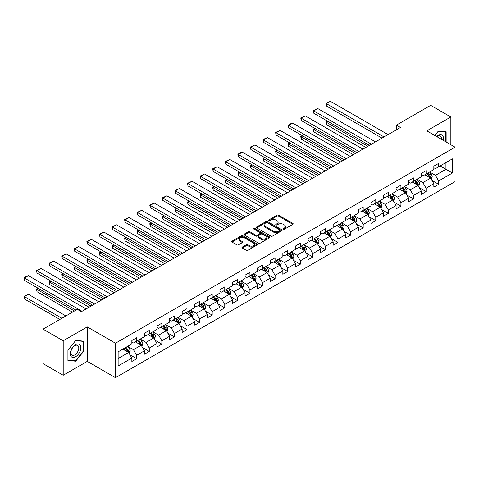 <?xml version="1.0" encoding="UTF-8"?>
<svg xmlns="http://www.w3.org/2000/svg" width="479" height="479" viewBox="0 0 479 479"><rect width="100%" height="100%" fill="white"/><g stroke="black" fill="none" stroke-linecap="round" stroke-linejoin="round"><path stroke-width="0.72" d="M283.346 229.178A0.784 0.455 0 0 0 284.46 229.178L292.867 224.322A1.12 0.647 0 0 0 293.196 223.867A1.12 0.647 0 0 0 292.867 223.412L278.616 215.179A1.12 0.647 0 0 0 277.036 215.179L268.623 220.041A0.784 0.455 0 0 0 268.396 220.358A0.784 0.455 0 0 0 268.623 220.675A0.784 0.455 0 0 0 269.731 220.675L270.821 220.047A3.581 2.066 0 0 1 275.886 220.047L277.072 220.735A3.581 2.066 0 0 1 278.125 222.196A3.581 2.066 0 0 1 277.072 223.663L275.988 224.292A0.784 0.455 0 0 0 275.754 224.609A0.784 0.455 0 0 0 275.988 224.926A0.784 0.455 0 0 0 277.096 224.926L278.185 224.298A3.581 2.066 0 0 1 283.251 224.298L284.436 224.986A3.581 2.066 0 0 1 285.484 226.447A3.581 2.066 0 0 1 284.436 227.914L283.346 228.537A0.784 0.455 0 0 0 283.119 228.86A0.784 0.455 0 0 0 283.346 229.178L283.346 228.537M242.278 247.086A1.12 0.647 0 0 0 241.949 247.541A1.12 0.647 0 0 0 242.278 248.002L246.278 250.307A1.12 0.647 0 0 0 247.859 250.307L257.205 244.913A1.12 0.647 0 0 0 257.528 244.458A1.12 0.647 0 0 0 257.205 244.003L242.949 235.776A1.12 0.647 0 0 0 241.368 235.776L232.028 241.165A1.12 0.647 0 0 0 231.698 241.626A1.12 0.647 0 0 0 232.028 242.081L236.854 244.871A1.12 0.647 0 0 0 238.44 244.871L242.434 242.56A1.12 0.647 0 0 0 242.763 242.105A1.12 0.647 0 0 0 242.434 241.65L240.039 240.266A2.994 1.73 0 0 1 239.165 239.039A2.994 1.73 0 0 1 241.015 237.446A2.994 1.73 0 0 1 244.278 237.818L253.66 243.236A2.994 1.73 0 0 1 254.535 244.458A2.994 1.73 0 0 1 252.69 246.056A2.994 1.73 0 0 1 249.421 245.679L247.859 244.781A1.12 0.647 0 0 0 246.278 244.781L242.278 247.086L242.278 248.002L246.278 245.709L246.278 244.781M87.244 326.912L63.204 340.791L43.044 329.151L43.044 363.609L63.204 375.249L87.244 361.376L115.475 377.674L115.475 343.209L87.244 326.912L87.244 361.376M450.853 144.736L450.853 116.984L426.819 130.863L455.05 147.161L115.475 343.209M450.853 116.984L430.693 105.344L396.408 125.133L396.408 129.791M43.044 329.151L77.323 309.356L81.358 311.685L400.444 127.462L396.408 125.133M270.898 236.093A1.12 0.647 0 0 0 272.485 236.093L281.826 230.698A1.12 0.647 0 0 0 282.155 230.243A1.12 0.647 0 0 0 281.826 229.788L267.575 221.555A1.12 0.647 0 0 0 265.989 221.555L256.648 226.95A1.12 0.647 0 0 0 256.319 227.411A1.12 0.647 0 0 0 256.648 227.866L270.898 236.093M254.229 229.351A0.784 0.455 0 0 1 255.026 229.459L255.026 228.531L269.515 236.895A1.12 0.647 0 0 1 269.839 237.35A1.12 0.647 0 0 1 269.515 237.806L260.169 243.2A1.12 0.647 0 0 1 258.588 243.2L244.338 234.973L248.338 232.68L248.338 231.752L244.338 234.057A1.12 0.647 0 0 0 244.009 234.518A1.12 0.647 0 0 0 244.338 234.973L244.338 234.057M248.338 232.68A1.12 0.647 0 0 1 249.918 232.68L249.918 231.752A1.12 0.647 0 0 0 248.338 231.752M249.918 231.752L255.696 235.087A1.12 0.647 0 0 0 257.283 235.087L259.935 233.554A1.12 0.647 0 0 0 260.259 233.099A1.12 0.647 0 0 0 259.935 232.644L253.918 229.166A0.784 0.455 0 0 1 253.684 228.848A0.784 0.455 0 0 1 254.169 228.429A0.784 0.455 0 0 1 255.026 228.531M115.475 377.674L455.05 181.619L455.05 147.161M129.953 354.783L136.689 358.675L136.689 355.274L144.43 350.802L144.43 354.203L149.268 351.406L149.268 348.011L157.016 343.539L157.016 346.94L161.854 344.144L161.854 340.743L169.596 336.276L169.596 339.671L174.434 336.881L174.434 333.48L182.182 329.007L182.182 332.408L187.02 329.612L187.02 326.217L194.761 321.744L194.761 325.145L199.599 322.349L199.599 318.948L207.347 314.481L207.347 317.876L212.185 315.086L212.185 311.685L219.927 307.213L219.927 310.614L224.765 307.823L224.765 304.422L232.513 299.95L232.513 303.351L237.35 300.555L237.35 297.154L245.092 292.687L245.092 296.088L249.936 293.292L249.936 289.891L257.678 285.418L257.678 288.819L262.516 286.029L262.516 282.628L270.258 278.155L270.258 281.556L275.102 278.76L275.102 275.365L282.844 270.892L282.844 274.293L287.681 271.497L287.681 268.096L295.423 263.63L295.423 267.025L300.267 264.234L300.267 260.833L308.009 256.361L308.009 259.762L312.847 256.966L312.847 253.571L320.589 249.098L320.589 252.499L325.433 249.703L325.433 246.302L333.174 241.835L333.174 245.23L338.012 242.44L338.012 239.039L345.754 234.566L345.754 237.967L350.598 235.171L350.598 231.776L358.34 227.303L358.34 230.704L363.178 227.908L363.178 224.507L370.92 220.041L370.92 223.442L375.764 220.645L375.764 217.244L383.505 212.772L383.505 216.173L388.343 213.383L388.343 209.982L396.085 205.509L396.085 208.91L400.929 206.114L400.929 202.719L408.671 198.246L408.671 201.647L413.509 198.851L413.509 195.45L421.257 190.983L421.257 194.378L426.094 191.588L426.094 188.187L433.836 183.714L433.836 187.115L438.674 184.319L438.674 180.924L452.386 173.003L452.386 158.848L445.937 162.573L445.937 169.279L452.386 173.003M136.689 358.675L131.851 361.465L131.851 358.064L118.133 365.986L118.133 351.826L131.851 343.91L131.851 340.509L136.689 337.719L136.689 341.114L144.43 336.647L144.43 333.246L149.268 330.45L149.268 333.851L157.016 329.378L157.016 325.983L161.854 323.187L161.854 326.588L169.596 322.116L169.596 318.715L174.434 315.924L174.434 319.325L182.182 314.853L182.182 311.452L187.02 308.656L187.02 312.057L194.761 307.59L194.761 304.189L199.599 301.393L199.599 304.794L207.347 300.321L207.347 296.92L212.185 294.13L212.185 297.531L219.927 293.058L219.927 289.657L224.765 286.867L224.765 290.262L232.513 285.795L232.513 282.394L237.35 279.598L237.35 282.999L245.092 278.527L245.092 275.132L249.936 272.335L249.936 275.736L257.678 271.264L257.678 267.863L262.516 265.073L262.516 268.468L270.258 264.001L270.258 260.6L275.102 257.804L275.102 261.205L282.844 256.732L282.844 253.337L287.681 250.541L287.681 253.942L295.423 249.469L295.423 246.068L300.267 243.278L300.267 246.673L308.009 242.206L308.009 238.805L312.847 236.009L312.847 239.41L320.589 234.944L320.589 231.543L325.433 228.746L325.433 232.147L333.174 227.675L333.174 224.274L338.012 221.484L338.012 224.885L345.754 220.412L345.754 217.011L350.598 214.221L350.598 217.616L358.34 213.149L358.34 209.748L363.178 206.952L363.178 210.353L370.92 205.88L370.92 202.485L375.764 199.689L375.764 203.09L383.505 198.617L383.505 195.216L388.343 192.426L388.343 195.821L396.085 191.355L396.085 187.954L400.929 185.157L400.929 188.558L408.671 184.086L408.671 180.691L413.509 177.895L413.509 181.296L421.257 176.823L421.257 173.422L426.094 170.632L426.094 174.027L433.836 169.56L433.836 166.159L438.674 163.363L438.674 166.764L452.386 158.848M135.395 341.862L141.203 345.215L133.461 349.688L127.653 346.335M131.851 342.048L133.461 342.982L136.689 341.114M133.461 349.688L136.689 355.274M141.203 345.215L144.43 350.802M147.981 334.599L153.789 337.952L146.041 342.419L140.239 339.066M144.43 334.785L146.041 335.713L149.268 333.851M146.041 342.419L149.268 348.011M153.789 337.952L157.016 343.539M160.561 327.331L166.369 330.684L158.627 335.156L152.819 331.803M157.016 327.516L158.627 328.45L161.854 326.588M158.627 335.156L161.854 340.743M166.369 330.684L169.596 336.276M173.147 320.068L178.954 323.421L171.213 327.893L165.405 324.54M169.596 320.253L171.213 321.187L174.434 319.325M171.213 327.893L174.434 333.48M178.954 323.421L182.182 329.007M185.726 312.805L191.534 316.158L183.792 320.625L177.984 317.272M182.182 312.991L183.792 313.919L187.02 312.057M183.792 320.625L187.02 326.217M191.534 316.158L194.761 321.744M198.312 305.536L204.12 308.889L196.378 313.362L190.57 310.009M194.761 305.722L196.378 306.656L199.599 304.794M196.378 313.362L199.599 318.948M204.12 308.889L207.347 314.481M210.892 298.273L216.7 301.626L208.958 306.099L203.15 302.746M207.347 298.459L208.958 299.393L212.185 297.531M208.958 306.099L212.185 311.685M216.7 301.626L219.927 307.213M223.477 291.01L229.285 294.363L221.543 298.83L215.736 295.477M219.927 291.196L221.543 292.124L224.765 290.262M221.543 298.83L224.765 304.422M229.285 294.363L232.513 299.95M236.057 283.742L241.865 287.095L234.123 291.567L228.315 288.214M232.513 283.933L234.123 284.861L237.35 282.999M234.123 291.567L237.35 297.154M241.865 287.095L245.092 292.687M248.643 276.479L254.451 279.832L246.709 284.304L240.901 280.951M245.092 276.664L246.709 277.598L249.936 275.736M246.709 284.304L249.936 289.891M254.451 279.832L257.678 285.418M261.223 269.216L267.031 272.569L259.289 277.042L253.481 273.689M257.678 269.402L259.289 270.336L262.516 268.468M259.289 277.042L262.516 282.628M267.031 272.569L270.258 278.155M273.808 261.953L279.616 265.306L271.874 269.773L266.067 266.42M270.258 262.139L271.874 263.067L275.102 261.205M271.874 269.773L275.102 275.365M279.616 265.306L282.844 270.892M286.394 254.684L292.196 258.037L284.454 262.51L278.646 259.157M282.844 254.87L284.454 255.804L287.681 253.942M284.454 262.51L287.681 268.096M292.196 258.037L295.423 263.63M298.974 247.421L304.782 250.774L297.04 255.247L291.232 251.894M295.423 247.607L297.04 248.541L300.267 246.673M297.04 255.247L300.267 260.833M304.782 250.774L308.009 256.361M311.56 240.159L317.367 243.512L309.62 247.978L303.812 244.625M308.009 240.344L309.62 241.272L312.847 239.41M309.62 247.978L312.847 253.571M317.367 243.512L320.589 249.098M324.139 232.89L329.947 236.243L322.205 240.715L316.397 237.362M320.589 233.075L322.205 234.009L325.433 232.147M322.205 240.715L325.433 246.302M329.947 236.243L333.174 241.835M336.725 225.627L342.533 228.98L334.785 233.453L328.977 230.1M333.174 225.813L334.785 226.747L338.012 224.885M334.785 233.453L338.012 239.039M342.533 228.98L345.754 234.566M349.305 218.364L355.113 221.717L347.371 226.184L341.563 222.831M345.754 218.55L347.371 219.478L350.598 217.616M347.371 226.184L350.598 231.776M355.113 221.717L358.34 227.303M361.89 211.095L367.698 214.448L359.951 218.921L354.143 215.568M358.34 211.287L359.951 212.215L363.178 210.353M359.951 218.921L363.178 224.507M367.698 214.448L370.92 220.041M374.47 203.832L380.278 207.185L372.536 211.658L366.728 208.305M370.92 204.018L372.536 204.952L375.764 203.09M372.536 211.658L375.764 217.244M380.278 207.185L383.505 212.772M387.056 196.57L392.864 199.923L385.116 204.389L379.308 201.036M383.505 196.755L385.116 197.683L388.343 195.821M385.116 204.389L388.343 209.982M392.864 199.923L396.085 205.509M399.636 189.307L405.444 192.66L397.702 197.126L391.894 193.773M396.085 189.492L397.702 190.42L400.929 188.558M397.702 197.126L400.929 202.719M405.444 192.66L408.671 198.246M412.221 182.038L418.029 185.391L410.281 189.864L404.474 186.511M408.671 182.224L410.281 183.158L413.509 181.296M410.281 189.864L413.509 195.45M418.029 185.391L421.257 190.983M424.801 174.775L430.609 178.128L422.867 182.601L417.059 179.248M421.257 174.961L422.867 175.895L426.094 174.027M422.867 182.601L426.094 188.187M430.609 178.128L433.836 183.714M440.129 165.926L445.937 169.279L435.447 175.332L429.645 171.979M433.836 167.698L435.447 168.626L438.674 166.764M435.447 175.332L438.674 180.924M63.204 340.791L63.204 375.249M118.133 358.531L128.623 352.478L122.816 349.125M128.623 352.478L131.851 358.064M431.938 180.433L438.674 184.319M419.359 187.696L426.094 191.588M406.773 194.965L413.509 198.851M394.193 202.228L400.929 206.114M381.607 209.491L388.343 213.383M369.028 216.753L375.764 220.645M356.442 224.022L363.178 227.908M343.862 231.285L350.598 235.171M331.276 238.548L338.012 242.44M318.697 245.817L325.433 249.703M306.111 253.08L312.847 256.966M293.531 260.342L300.267 264.234M280.945 267.611L287.681 271.497M268.366 274.874L275.102 278.76M255.78 282.137L262.516 286.029M243.2 289.4L249.936 293.292M230.615 296.669L237.35 300.555M218.035 303.931L224.765 307.823M205.449 311.194L212.185 315.086M192.869 318.463L199.599 322.349M180.284 325.726L187.02 329.612M167.704 332.989L174.434 336.881M155.118 340.258L161.854 344.144M142.538 347.52L149.268 351.406M446.135 142.012L446.135 131.749L438.351 131.054L434.806 135.473L438.195 131.282L445.733 131.959L445.733 141.778M67.928 360.483L75.712 361.178L83.496 351.496L83.496 341.12L75.712 340.425L67.928 350.107L67.928 360.483M83.089 351.263L83.496 351.496M74.886 360.705L75.712 361.178M283.664 229.291L284.436 228.842A3.581 2.066 0 0 0 285.484 227.381L285.484 226.447M278.125 222.196L278.125 223.13A3.581 2.066 0 0 1 277.072 224.591L276.299 225.04M292.855 224.334L278.616 216.113A1.12 0.647 0 0 0 277.036 216.113L268.935 220.789M281.808 230.71L267.575 222.49A1.12 0.647 0 0 0 265.989 222.49L256.66 227.872M279.844 230.561A0.784 0.455 0 0 0 280.077 230.243A0.784 0.455 0 0 0 279.844 229.92L267.336 222.699A0.784 0.455 0 0 0 266.228 222.699L265.079 223.364A3.581 2.066 0 0 0 264.031 224.825A3.581 2.066 0 0 0 265.079 226.286L273.629 231.225A3.581 2.066 0 0 0 278.7 231.225L279.844 230.561L279.844 231.495A0.784 0.455 0 0 0 280.077 231.171L280.077 230.243M264.031 224.825L264.031 225.759A3.581 2.066 0 0 0 265.079 227.22L265.079 226.286M279.844 231.495L278.7 232.159A3.581 2.066 0 0 1 273.629 232.159L265.079 227.22M249.918 232.68L255.696 236.021A1.12 0.647 0 0 0 257.283 236.021L259.935 234.488A1.12 0.647 0 0 0 260.259 234.033L260.259 233.099M255.026 229.459L269.497 237.818M261.696 238.548A2.994 1.73 0 0 0 264.959 238.925A2.994 1.73 0 0 0 266.809 237.327A2.994 1.73 0 0 0 265.929 236.105L262.624 234.195A1.12 0.647 0 0 0 261.043 234.195L258.391 235.728A1.12 0.647 0 0 0 258.061 236.183A1.12 0.647 0 0 0 258.391 236.644L261.696 238.548L261.696 239.482A2.994 1.73 0 0 0 264.959 239.859A2.994 1.73 0 0 0 266.809 238.261L266.809 237.327M258.061 236.183L258.061 237.117A1.12 0.647 0 0 0 258.391 237.572L258.391 236.644M261.696 239.482L258.391 237.572M254.535 244.458L254.535 245.392A2.994 1.73 0 0 1 252.69 246.984A2.994 1.73 0 0 1 249.421 246.613L247.859 245.709A1.12 0.647 0 0 0 246.278 245.709M239.165 239.039L239.165 239.973A2.994 1.73 0 0 0 240.039 241.194L240.039 240.266M242.422 242.572L240.039 241.194M257.205 244.003L257.205 244.913L242.949 236.704A1.12 0.647 0 0 0 241.368 236.704L232.04 242.093M431.25 179.23L432.208 176.817A3.024 1.742 -120 0 0 431.244 174.242L429.579 172.021M426.675 175.859L425.544 174.344M367.896 146.251L326.385 122.283L326.385 124.612L365.878 147.418M430.142 177.859L430.573 176.943A3.024 1.742 -120 0 0 429.711 175.122L428.046 172.901M427.286 173.338L429.136 175.805A1.539 0.886 60 0 1 429.412 176.272L430.573 176.943M427.076 173.464L428.741 175.685A3.024 1.742 60 0 1 429.609 177.499M327.917 121.397L326.385 122.283L325.942 122.025L327.468 121.145M326.385 124.612L325.942 122.025M384.032 136.94L326.385 103.656L326.385 105.985L382.014 138.102M388.062 134.611L330.414 101.326L326.385 103.656L325.942 103.398L330.414 101.326M326.385 105.985L325.942 103.398M445.236 131.671L445.733 131.959M443.183 140.311A7.413 4.281 120 0 0 441.901 134.916A7.413 4.281 120 0 0 436.591 136.503M441.387 139.275A5.616 3.239 120 0 0 440.261 136.054A5.616 3.239 120 0 0 436.914 136.689M75.55 356.765A7.413 4.281 120 0 0 80.789 347.682A7.413 4.281 120 0 0 75.55 344.658A7.413 4.281 120 0 0 70.305 353.736A7.413 4.281 120 0 0 75.55 356.765M74.814 354.867A5.616 3.239 120 0 0 78.478 349.921A5.616 3.239 120 0 0 77.622 345.425A5.616 3.239 120 0 0 74.814 345.7A5.616 3.239 120 0 0 71.143 350.646A5.616 3.239 120 0 0 72.006 355.149A5.616 3.239 120 0 0 74.814 354.867M68.006 350.035L75.55 340.653L83.089 341.329L83.089 351.382L75.55 360.765L68.006 360.094L67.988 350.029M82.592 341.042L83.089 341.329M418.664 186.499L419.622 184.08A3.024 1.742 -120 0 0 418.658 181.505L416.993 179.284M414.096 183.122L412.964 181.613M355.316 153.514L313.799 129.546L313.799 131.875L353.298 154.681M417.562 185.122L417.993 184.205A3.024 1.742 -120 0 0 417.125 182.391L415.461 180.17M414.706 180.607L416.55 183.068A1.539 0.886 60 0 1 416.832 183.535L417.993 184.205M414.497 180.727L416.161 182.948A3.024 1.742 60 0 1 417.023 184.768M315.332 128.665L313.799 129.546L313.356 129.294L314.889 128.408M313.799 131.875L313.356 129.294M406.084 193.761L407.042 191.343A3.024 1.742 -120 0 0 406.078 188.768L404.414 186.547M401.51 190.385L400.378 188.876M342.73 160.782L301.219 136.814L301.219 139.144L340.713 161.944M404.977 192.384L405.408 191.474A3.024 1.742 -120 0 0 404.545 189.654L402.881 187.433M402.12 187.87L403.971 190.337A1.539 0.886 60 0 1 404.246 190.804L405.408 191.474M401.911 187.99L403.575 190.211A3.024 1.742 60 0 1 404.444 192.031M302.752 135.928L301.219 136.814L300.77 136.557L302.303 135.671M301.219 139.144L300.77 136.557M371.447 144.203L313.799 110.918L313.799 113.248L369.429 145.365M375.482 141.874L317.834 108.589L313.799 110.918L313.356 110.667L317.834 108.589M313.799 113.248L313.356 110.667M358.861 151.466L301.219 118.187L301.219 120.51L356.849 152.633M362.896 149.137L305.249 115.858L301.219 118.187L300.77 117.93L305.249 115.858M301.219 120.51L300.77 117.93M393.499 201.024L394.456 198.605A3.024 1.742 -120 0 0 393.493 196.037L391.828 193.809M388.924 197.647L387.798 196.139M330.151 168.045L288.633 144.077L288.633 146.406L328.133 169.213M392.391 199.653L392.828 198.737A3.024 1.742 -120 0 0 391.96 196.917L390.295 194.696M389.541 195.133L391.385 197.599A1.539 0.886 60 0 1 391.666 198.067L392.828 198.737M389.331 195.258L390.996 197.48A3.024 1.742 60 0 1 391.858 199.294M290.166 143.191L288.633 144.077L288.19 143.82L289.723 142.934M288.633 146.406L288.19 143.82M380.919 208.287L381.877 205.874A3.024 1.742 -120 0 0 380.913 203.3L379.248 201.078M376.344 204.916L375.213 203.407M317.565 175.308L276.054 151.34L276.054 153.669L315.547 176.476M379.811 206.916L380.242 206A3.024 1.742 -120 0 0 379.38 204.186L377.715 201.958M376.955 202.401L378.805 204.862A1.539 0.886 60 0 1 379.081 205.329L380.242 206M376.745 202.521L378.41 204.743A3.024 1.742 60 0 1 379.278 206.563M277.586 150.454L276.054 151.34L275.605 151.089L277.137 150.202M276.054 153.669L275.605 151.089M368.333 215.556L369.291 213.137A3.024 1.742 -120 0 0 368.327 210.562L366.663 208.341M363.759 212.179L362.633 210.67M304.985 182.577L263.468 158.609L263.468 160.932L302.968 183.738M367.225 214.179L367.662 213.269A3.024 1.742 -120 0 0 366.794 211.449L365.13 209.227M364.375 209.664L366.219 212.131A1.539 0.886 60 0 1 366.501 212.598L367.662 213.269M364.166 209.784L365.83 212.005A3.024 1.742 60 0 1 366.692 213.826M265.001 157.723L263.468 158.609L263.025 158.351L264.558 157.465M263.468 160.932L263.025 158.351M346.281 158.735L288.633 125.45L288.633 127.779L344.263 159.896M350.317 156.405L292.669 123.121L288.633 125.45L288.19 125.193L291.01 123.564L292.669 123.121M288.633 127.779L288.19 125.193M333.695 165.997L276.054 132.713L276.054 135.042L331.684 167.159M337.731 163.668L280.083 130.384L276.054 132.713L275.605 132.455L280.083 130.384M276.054 135.042L275.605 132.455M321.116 173.26L263.468 139.982L263.468 142.305L319.098 174.428M325.145 170.931L267.504 137.653L263.468 139.982L263.025 139.724L265.845 138.096L267.504 137.653M263.468 142.305L263.025 139.724M308.53 180.523L250.882 147.245L250.882 149.574L306.518 181.691M312.565 178.2L254.918 144.915L250.882 147.245L250.439 146.987L254.918 144.915M250.882 149.574L250.439 146.987M295.95 187.792L238.303 154.507L238.303 156.837L293.932 188.954M299.98 185.463L242.338 152.178L238.303 154.507L237.859 154.25L240.68 152.621L242.338 152.178M238.303 156.837L237.859 154.25M283.364 195.055L225.717 161.77L225.717 164.099L281.353 196.216M287.4 192.726L229.752 159.447L225.717 161.77L225.274 161.519L229.752 159.447M225.717 164.099L225.274 161.519M270.785 202.318L213.137 169.039L213.137 171.368L268.767 203.485M274.814 199.988L217.167 166.71L213.137 169.039L212.694 168.782L217.167 166.71M213.137 171.368L212.694 168.782M258.199 209.586L200.551 176.302L200.551 178.631L256.187 210.748M262.235 207.257L204.587 173.973L200.551 176.302L200.108 176.044L204.587 173.973M200.551 178.631L200.108 176.044M245.619 216.849L187.972 183.565L187.972 185.894L243.601 218.011M249.649 214.52L192.001 181.236L187.972 183.565L187.529 183.313L192.001 181.236M187.972 185.894L187.529 183.313M233.034 224.112L175.386 190.834L175.386 193.163L231.016 225.28M237.069 221.783L179.421 188.504L175.386 190.834L174.943 190.576L179.421 188.504M175.386 193.163L174.943 190.576M220.454 231.381L162.806 198.096L162.806 200.426L218.436 232.543M224.483 229.052L166.836 195.767L162.806 198.096L162.363 197.839L166.836 195.767M162.806 200.426L162.363 197.839M207.868 238.644L150.22 205.359L150.22 207.688L205.85 239.805M211.904 236.315L154.256 203.03L150.22 205.359L149.777 205.102L154.256 203.03M150.22 207.688L149.777 205.102M195.288 245.907L137.641 212.628L137.641 214.951L193.271 247.074M199.318 243.577L141.67 210.299L137.641 212.628L137.198 212.371L141.67 210.299M137.641 214.951L137.198 212.371M182.703 253.169L125.055 219.891L125.055 222.22L180.685 254.337M186.738 250.846L129.09 217.562L125.055 219.891L124.612 219.633L129.09 217.562M125.055 222.22L124.612 219.633M170.123 260.438L112.475 227.154L112.475 229.483L168.105 261.6M174.152 258.109L116.505 224.825L112.475 227.154L112.032 226.896L116.505 224.825M112.475 229.483L112.032 226.896M157.537 267.701L99.889 234.417L99.889 236.746L155.519 268.869M161.573 265.372L103.925 232.093L99.889 234.417L99.446 234.165L103.925 232.093M99.889 236.746L99.446 234.165M144.957 274.964L87.31 241.685L87.31 244.015L142.94 276.132M148.987 272.635L91.339 239.356L87.31 241.685L86.867 241.428L91.339 239.356M87.31 244.015L86.867 241.428M132.372 282.233L74.724 248.948L74.724 251.277L130.354 283.394M136.407 279.904L78.76 246.619L74.724 248.948L74.281 248.691L78.76 246.619M74.724 251.277L74.281 248.691M119.792 289.496L62.144 256.211L62.144 258.54L117.774 290.657M123.822 287.166L66.174 253.882L62.144 256.211L61.701 255.96L66.174 253.882M62.144 258.54L61.701 255.96M355.747 222.819L356.711 220.4A3.024 1.742 -120 0 0 355.747 217.825L354.083 215.604M351.179 219.442L350.047 217.933M292.4 189.84L250.882 165.872L250.882 168.201L290.382 191.001M354.646 221.448L355.077 220.532A3.024 1.742 -120 0 0 354.215 218.711L352.55 216.49M351.79 216.927L353.64 219.394A1.539 0.886 60 0 1 353.915 219.861L355.077 220.532M351.58 217.047L353.245 219.274A3.024 1.742 60 0 1 354.113 221.088M252.415 164.986L250.882 165.872L250.439 165.614L251.972 164.728M250.882 168.201L250.439 165.614M343.168 230.082L344.126 227.669A3.024 1.742 -120 0 0 343.162 225.094L341.497 222.873M338.593 226.711L337.467 225.202M279.82 197.103L238.303 173.135L238.303 175.464L277.802 198.27M342.06 228.711L342.497 227.794A3.024 1.742 -120 0 0 341.629 225.98L339.964 223.753M339.21 224.19L341.054 226.657A1.539 0.886 60 0 1 341.335 227.124L342.497 227.794M338.994 224.316L340.665 226.537A3.024 1.742 60 0 1 341.527 228.357M239.835 172.248L238.303 173.135L237.859 172.877L239.392 171.997M238.303 175.464L237.859 172.877M330.582 237.35L331.546 234.932A3.024 1.742 -120 0 0 330.582 232.357L328.917 230.136M326.013 233.974L324.882 232.465M267.234 204.371L225.717 180.397L225.717 182.727L265.216 205.533M329.48 235.973L329.911 235.063A3.024 1.742 -120 0 0 329.049 233.243L327.385 231.022M326.624 231.459L328.474 233.92A1.539 0.886 60 0 1 328.75 234.393L329.911 235.063M326.415 231.579L328.079 233.8A3.024 1.742 60 0 1 328.941 235.62M227.25 179.517L225.717 180.397L225.274 180.146L226.806 179.26M225.717 182.727L225.274 180.146M318.002 244.613L318.96 242.194A3.024 1.742 -120 0 0 317.996 239.62L316.332 237.398M313.428 241.236L312.296 239.728M254.654 211.634L213.137 187.666L213.137 189.995L252.637 212.796M316.894 243.242L317.332 242.326A3.024 1.742 -120 0 0 316.463 240.506L314.799 238.285M314.044 238.722L315.889 241.188A1.539 0.886 60 0 1 316.17 241.656L317.332 242.326M313.829 238.841L315.493 241.063A3.024 1.742 60 0 1 316.362 242.883M214.67 186.78L213.137 187.666L212.694 187.409L214.227 186.523M213.137 189.995L212.694 187.409M305.416 251.876L306.38 249.463A3.024 1.742 -120 0 0 305.416 246.889L303.752 244.667M300.848 248.505L299.716 246.99M242.069 218.897L200.551 194.929L200.551 197.258L240.051 220.065M304.315 250.505L304.746 249.589A3.024 1.742 -120 0 0 303.884 247.769L302.219 245.547M301.459 245.984L303.309 248.451A1.539 0.886 60 0 1 303.584 248.918L304.746 249.589M301.249 246.11L302.914 248.332A3.024 1.742 60 0 1 303.776 250.146M202.084 194.043L200.551 194.929L200.108 194.672L201.641 193.791M200.551 197.258L200.108 194.672M292.837 259.145L293.795 256.726A3.024 1.742 -120 0 0 292.831 254.151L291.166 251.93M288.262 255.768L287.131 254.259M229.483 226.16L187.972 202.192L187.972 204.521L227.471 227.327M291.729 257.768L292.166 256.852A3.024 1.742 -120 0 0 291.298 255.038L289.633 252.816M288.879 253.253L290.723 255.714A1.539 0.886 60 0 1 291.004 256.187L292.166 256.852M288.663 253.373L290.328 255.594A3.024 1.742 60 0 1 291.196 257.415M189.504 201.312L187.972 202.192L187.529 201.94L189.061 201.054M187.972 204.521L187.529 201.94M280.251 266.408L281.215 263.989A3.024 1.742 -120 0 0 280.251 261.414L278.58 259.193M275.682 263.031L274.551 261.522M216.903 233.429L175.386 209.461L175.386 211.79L214.885 234.59M279.149 265.031L279.58 264.121A3.024 1.742 -120 0 0 278.718 262.3L277.054 260.079M276.293 260.516L278.137 262.983A1.539 0.886 60 0 1 278.419 263.45L279.58 264.121M276.084 260.636L277.748 262.857A3.024 1.742 60 0 1 278.61 264.677M176.919 208.575L175.386 209.461L174.943 209.203L176.476 208.317M175.386 211.79L174.943 209.203M267.671 273.671L268.629 271.258A3.024 1.742 -120 0 0 267.665 268.683L266.001 266.456M263.097 270.294L261.965 268.785M204.317 240.692L162.806 216.724L162.806 219.053L202.306 241.859M266.563 272.3L267.001 271.383A3.024 1.742 -120 0 0 266.132 269.563L264.468 267.342M263.713 267.779L265.558 270.246A1.539 0.886 60 0 1 265.839 270.713L267.001 271.383M263.498 267.905L265.162 270.126A3.024 1.742 60 0 1 266.031 271.94M164.339 215.837L162.806 216.724L162.363 216.466L163.896 215.58M162.806 219.053L162.363 216.466M255.085 280.933L256.049 278.521A3.024 1.742 -120 0 0 255.079 275.946L253.415 273.725M250.517 277.563L249.385 276.054M191.738 247.954L150.22 223.986L150.22 226.316L189.72 249.122M253.984 279.562L254.415 278.646A3.024 1.742 -120 0 0 253.553 276.832L251.882 274.611M251.128 275.048L252.972 277.509A1.539 0.886 60 0 1 253.253 277.976L254.415 278.646M250.918 275.168L252.583 277.389A3.024 1.742 60 0 1 253.445 279.209M151.753 223.106L150.22 223.986L149.777 223.735L151.31 222.849M150.22 226.316L149.777 223.735M242.506 288.202L243.464 285.783A3.024 1.742 -120 0 0 242.5 283.209L240.835 280.987M237.931 284.825L236.8 283.317M179.152 255.223L137.641 231.255L137.641 233.578L177.14 256.385M241.398 286.825L241.835 285.915A3.024 1.742 -120 0 0 240.967 284.095L239.302 281.874M238.542 282.311L240.392 284.777A1.539 0.886 60 0 1 240.674 285.245L241.835 285.915M238.332 282.43L239.997 284.652A3.024 1.742 60 0 1 240.865 286.472M139.173 230.369L137.641 231.255L137.198 230.998L138.73 230.112M137.641 233.578L137.198 230.998M229.92 295.465L230.884 293.046A3.024 1.742 -120 0 0 229.914 290.478L228.249 288.25M225.352 292.088L224.22 290.579M166.572 262.486L125.055 238.518L125.055 240.847L164.554 263.648M228.818 294.094L229.249 293.178A3.024 1.742 -120 0 0 228.381 291.358L226.717 289.136M225.962 289.573L227.806 292.04A1.539 0.886 60 0 1 228.088 292.507L229.249 293.178M225.753 289.693L227.417 291.921A3.024 1.742 60 0 1 228.279 293.735M126.588 237.632L125.055 238.518L124.612 238.261L126.145 237.374M125.055 240.847L124.612 238.261M217.34 302.728L218.298 300.315A3.024 1.742 -120 0 0 217.334 297.74L215.67 295.519M212.766 299.357L211.634 297.848M153.987 269.749L112.475 245.781L112.475 248.11L151.975 270.916M216.233 301.357L216.664 300.441A3.024 1.742 -120 0 0 215.801 298.627L214.137 296.399M213.377 296.836L215.227 299.303A1.539 0.886 60 0 1 215.508 299.77L216.664 300.441M213.167 296.962L214.832 299.183A3.024 1.742 60 0 1 215.7 301.004M114.008 244.895L112.475 245.781L112.032 245.523L113.565 244.643M112.475 248.11L112.032 245.523M204.755 309.997L205.713 307.578A3.024 1.742 -120 0 0 204.749 305.003L203.084 302.782M200.186 306.62L199.054 305.111M141.407 277.018L99.889 253.05L99.889 255.373L139.389 278.179M203.653 308.62L204.084 307.71A3.024 1.742 -120 0 0 203.216 305.889L201.551 303.668M200.797 304.105L202.641 306.572A1.539 0.886 60 0 1 202.922 307.039L204.084 307.71M200.587 304.225L202.252 306.446A3.024 1.742 60 0 1 203.114 308.266M101.422 252.164L99.889 253.05L99.446 252.792L100.979 251.906M99.889 255.373L99.446 252.792M192.175 317.26L193.133 314.841A3.024 1.742 -120 0 0 192.169 312.266L190.504 310.045M187.6 313.883L186.469 312.374M128.821 284.281L87.31 260.313L87.31 262.642L126.809 285.442M191.067 315.889L191.498 314.972A3.024 1.742 -120 0 0 190.636 313.152L188.971 310.931M188.211 311.368L190.061 313.835A1.539 0.886 60 0 1 190.343 314.302L191.498 314.972M188.002 311.488L189.666 313.715A3.024 1.742 60 0 1 190.534 315.529M88.843 259.426L87.31 260.313L86.867 260.055L88.399 259.169M87.31 262.642L86.867 260.055M179.589 324.522L180.547 322.11A3.024 1.742 -120 0 0 179.583 319.535L177.919 317.314M175.021 321.152L173.889 319.637M116.241 291.543L74.724 267.575L74.724 269.905L114.224 292.711M178.487 323.151L178.918 322.235A3.024 1.742 -120 0 0 178.05 320.415L176.386 318.194M175.631 318.631L177.475 321.098A1.539 0.886 60 0 1 177.757 321.565L178.918 322.235M175.422 318.757L177.086 320.978A3.024 1.742 60 0 1 177.948 322.792M76.257 266.689L74.724 267.575L74.281 267.318L75.814 266.438M74.724 269.905L74.281 267.318M167.009 331.791L167.967 329.372A3.024 1.742 -120 0 0 167.003 326.798L165.339 324.576M162.435 328.414L161.303 326.906M103.656 298.812L62.144 274.838L62.144 277.167L101.638 299.974M165.902 330.414L166.333 329.498A3.024 1.742 -120 0 0 165.471 327.684L163.806 325.463M163.046 325.9L164.896 328.36A1.539 0.886 60 0 1 165.177 328.834L166.333 329.498M162.836 326.019L164.501 328.241A3.024 1.742 60 0 1 165.369 330.061M63.677 273.958L62.144 274.838L61.701 274.587L63.234 273.701M62.144 277.167L61.701 274.587M154.424 339.054L155.382 336.635A3.024 1.742 -120 0 0 154.418 334.061L152.753 331.839M149.855 335.677L148.724 334.168M91.076 306.075L49.559 282.107L49.559 284.436L89.058 307.237M153.322 337.677L153.753 336.767A3.024 1.742 -120 0 0 152.885 334.947L151.22 332.725M150.466 333.162L152.31 335.629A1.539 0.886 60 0 1 152.591 336.096L153.753 336.767M150.256 333.282L151.921 335.504A3.024 1.742 60 0 1 152.783 337.324M51.091 281.221L49.559 282.107L49.115 281.85L50.648 280.963M49.559 284.436L49.115 281.85M141.844 346.317L142.802 343.904A3.024 1.742 -120 0 0 141.838 341.329L140.173 339.102M137.269 342.94L136.138 341.431M74.461 311.009L36.979 289.37L36.979 291.699L72.443 312.176M140.736 344.946L141.167 344.03A3.024 1.742 -120 0 0 140.305 342.21L138.641 339.988M137.88 340.425L139.73 342.892A1.539 0.886 60 0 1 140.006 343.359L141.167 344.03M137.671 340.551L139.335 342.772A3.024 1.742 60 0 1 140.203 344.587M38.512 288.484L36.979 289.37L36.536 289.112L38.069 288.226M36.979 291.699L36.536 289.112M107.206 296.758L49.559 263.48L49.559 265.809L105.188 297.926M111.242 294.429L53.594 261.151L49.559 263.48L49.115 263.222L53.594 261.151M49.559 265.809L49.115 263.222M94.626 304.027L36.979 270.743L36.979 273.072L92.609 305.189M98.656 301.698L41.008 268.414L36.979 270.743L36.536 270.485L41.008 268.414M36.979 273.072L36.536 270.485M129.258 353.586L130.216 351.167A3.024 1.742 -120 0 0 129.252 348.592L127.588 346.371M61.875 318.278L24.393 296.633L28.429 294.304L65.91 315.948M124.69 350.209L123.558 348.7M24.393 298.962L23.95 297.309L23.95 296.381L24.393 296.633L24.393 298.962L59.857 319.439M128.156 352.209L128.588 351.293A3.024 1.742 -120 0 0 127.719 349.478L126.055 347.257M125.3 347.694L127.145 350.155A1.539 0.886 60 0 1 127.426 350.622L128.588 351.293M125.091 347.814L126.755 350.035A3.024 1.742 60 0 1 127.618 351.855M23.95 296.381L28.429 294.304M82.041 311.29L24.393 278.006L24.393 280.335L75.993 310.123M86.076 308.961L28.429 275.676L24.393 278.006L23.95 277.748L26.77 276.12L28.429 275.676M24.393 280.335L23.95 277.748M284.436 228.842L284.436 227.914M275.988 224.926L275.988 224.292M277.072 224.591L277.072 223.663M268.623 220.675L268.623 220.041M277.036 216.113L277.036 215.179M278.616 216.113L278.616 215.179M292.867 224.322L292.867 223.412M256.648 227.866L256.648 226.95M265.989 222.49L265.989 221.555M267.575 222.49L267.575 221.555M281.826 230.698L281.826 229.788M273.629 232.159L273.629 231.225M278.7 232.159L278.7 231.225M255.696 236.021L255.696 235.087M257.283 236.021L257.283 235.087M259.935 234.488L259.935 233.554M269.515 237.806L269.515 236.895M247.859 245.709L247.859 244.781M249.421 246.613L249.421 245.679M242.434 242.56L242.434 241.65M232.028 242.081L232.028 241.165M241.368 236.704L241.368 235.776M242.949 236.704L242.949 235.776M430.31 177.954L432.19 176.871M429.711 175.122L431.244 174.242M427.561 176.368L428.741 175.685M417.73 185.217L419.604 184.14M417.125 182.391L418.658 181.505M414.976 183.631L416.161 182.948M405.144 192.486L407.024 191.402M404.545 189.654L406.078 188.768M402.396 190.893L403.575 190.211M392.564 199.749L394.439 198.665M391.96 196.917L393.493 196.037M389.81 198.162L390.996 197.48M379.979 207.012L381.853 205.934M379.38 204.186L380.913 203.3M377.23 205.425L378.41 204.743M367.399 214.281L369.273 213.197M366.794 211.449L368.327 210.562M364.645 212.688L365.83 212.005M354.813 221.543L356.687 220.46M354.215 218.711L355.747 217.825M352.065 219.957L353.245 219.274M342.234 228.806L344.108 227.723M341.629 225.98L343.162 225.094M339.479 227.22L340.665 226.537M329.648 236.075L331.522 234.991M329.049 233.243L330.582 232.357M326.9 234.482L328.079 233.8M317.068 243.338L318.942 242.254M316.463 240.506L317.996 239.62M314.314 241.745L315.493 241.063M304.482 250.601L306.356 249.517M303.884 247.769L305.416 246.889M301.728 249.014L302.914 248.332M291.903 257.864L293.777 256.786M291.298 255.038L292.831 254.151M289.148 256.277L290.328 255.594M279.317 265.132L281.191 264.049M278.718 262.3L280.251 261.414M276.563 263.54L277.748 262.857M266.737 272.395L268.611 271.312M266.132 269.563L267.665 268.683M263.983 270.809L265.162 270.126M254.151 279.658L256.026 278.58M253.553 276.832L255.079 275.946M251.397 278.071L252.583 277.389M241.572 286.927L243.446 285.843M240.967 284.095L242.5 283.209M238.817 285.334L239.997 284.652M228.986 294.19L230.86 293.106M228.381 291.358L229.914 290.478M226.232 292.603L227.417 291.921M216.406 301.453L218.28 300.369M215.801 298.627L217.334 297.74M213.652 299.866L214.832 299.183M203.82 308.721L205.695 307.638M203.216 305.889L204.749 305.003M201.066 307.129L202.252 306.446M191.235 315.984L193.115 314.901M190.636 313.152L192.169 312.266M188.487 314.398L189.666 313.715M178.655 323.247L180.529 322.163M178.05 320.415L179.583 319.535M175.901 321.66L177.086 320.978M166.069 330.516L167.949 329.432M165.471 327.684L167.003 326.798M163.321 328.923L164.501 328.241M153.49 337.779L155.364 336.695M152.885 334.947L154.418 334.061M150.735 336.186L151.921 335.504M140.904 345.042L142.784 343.958M140.305 342.21L141.838 341.329M138.156 343.455L139.335 342.772M128.324 352.304L130.198 351.227M127.719 349.478L129.252 348.592M125.57 350.718L126.755 350.035"/></g></svg>
